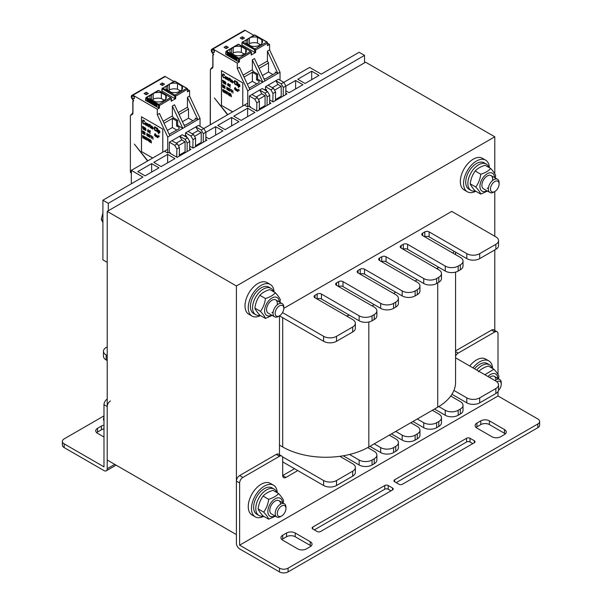 <?xml version="1.0" encoding="UTF-8"?>
<svg xmlns="http://www.w3.org/2000/svg" width="602" height="602" viewBox="0 0 602 602"><rect width="100%" height="100%" fill="white"/><g stroke="black" fill="none" stroke-linecap="round" stroke-linejoin="round"><path stroke-width="0.9" d="M107.216 211.385L107.216 460.018L236.405 534.606L236.405 285.973L107.216 211.385L365.595 62.209L494.784 136.797L494.784 173.737M422.657 233.14L422.657 235.63A3.048 1.761 -0 0 1 421.761 234.389A3.048 1.761 -0 0 1 422.657 233.14L424.809 231.898A3.048 1.761 -0 0 1 429.113 231.898L466.798 253.653A9.135 5.275 180 0 0 479.711 253.653L495.867 244.329A9.135 5.275 180 0 0 498.539 240.604A9.135 5.275 180 0 0 495.867 236.872L451.726 211.385L283.798 308.344A6.118 3.529 -60 0 1 279.471 315.832L279.471 456.286A4.568 2.634 -60 0 1 281.751 456.06A4.568 2.634 -60 0 1 282.699 458.152L282.699 475.557A4.568 2.634 120 0 0 283.647 477.649A4.568 2.634 120 0 0 285.927 477.424L282.699 475.557L294.544 468.717M499.111 184.024A6.118 3.529 -60 0 1 499.111 184.031L499.111 182.805A7.615 4.395 120 0 0 497.538 179.321A7.615 4.395 120 0 0 491.668 181.36A7.615 4.395 120 0 0 488.35 189.02A7.615 4.395 120 0 0 489.923 192.505A7.615 4.395 120 0 0 493.73 192.128L494.784 191.519A6.118 3.529 -60 0 1 490.464 189.02A6.118 3.529 -60 0 1 494.784 181.533A6.118 3.529 -60 0 1 499.111 184.024A6.118 3.529 -60 0 1 494.784 191.519L494.784 236.247M494.784 249.928L494.784 331.973A4.568 2.634 -60 0 1 497.071 331.747A4.568 2.634 -60 0 1 498.02 333.839L498.02 374.504M236.405 285.973L494.784 136.797M311.693 71.209L319.015 75.431L305.094 83.467L297.772 79.246L311.693 71.209L311.693 79.66M108.292 210.768L108.292 203.31L364.519 55.376L359.138 52.269L321.242 74.144L309.616 67.432L283.798 82.339L278.41 79.231L265.497 86.688L265.497 89.179L264.421 89.796M364.519 55.376L364.519 62.834M108.292 203.31L102.904 200.203L102.904 259.868L107.216 262.359M167.74 149.341L131.326 170.366L142.952 177.078L102.904 200.203M158.951 167.838L145.112 175.837L137.79 171.608L151.636 163.616L158.951 167.838M174.949 158.604L161.11 166.596L153.788 162.374L167.634 154.375L174.949 158.604M189.66 148.626L190.947 149.371L177.108 157.363L169.787 153.134L170.434 152.765M205.809 139.476L206.945 140.131L193.107 148.122L189.698 146.158M215.629 135.119L215.629 126.668L222.943 130.897L209.105 138.889L205.846 137.008M238.941 121.657L225.103 129.648L217.781 125.427L231.627 117.435L238.941 121.657M254.947 112.423L241.101 120.415L233.779 116.186L247.625 108.194L254.947 112.423M269.658 102.445L270.945 103.183L257.099 111.182L249.777 106.953L250.424 106.577M285.799 93.295L286.943 93.95L273.097 101.941L269.696 99.977M295.62 88.938L295.62 80.487L302.941 84.709L289.095 92.708L285.837 90.827M247.731 103.16L203.807 128.519L198.419 125.412L185.506 132.869L185.506 135.36L184.423 135.977M131.326 183.791L131.326 170.366M295.62 80.487L285.912 86.086M247.625 116.645L247.625 108.194M231.627 125.886L231.627 117.435M215.629 126.668L205.922 132.274M167.634 162.833L167.634 154.375M151.636 172.067L151.636 163.616M475.798 191.248A18.271 10.55 -60 0 1 467.348 191.782L464.119 189.916A18.271 10.55 -60 0 1 460.334 181.556A18.271 10.55 -60 0 1 468.311 163.165A18.271 10.55 -60 0 1 482.39 158.273L485.618 160.14A18.271 10.55 -60 0 1 489.388 167.717M467.348 191.782A18.271 10.55 -60 0 1 463.563 183.414A18.271 10.55 -60 0 1 471.539 165.031A18.271 10.55 -60 0 1 485.618 160.14M263.714 516.335A18.271 10.55 -60 0 1 255.263 516.862L252.027 514.996A18.271 10.55 -60 0 1 248.25 506.636A18.271 10.55 -60 0 1 256.219 488.252A18.271 10.55 -60 0 1 270.298 483.353L273.534 485.22A18.271 10.55 -60 0 1 277.296 492.805M255.263 516.862A18.271 10.55 -60 0 1 251.478 508.502A18.271 10.55 -60 0 1 259.454 490.111A18.271 10.55 -60 0 1 273.534 485.22M260.485 315.561A18.271 10.55 -60 0 1 252.027 316.095L248.799 314.229A18.271 10.55 -60 0 1 245.014 305.869A18.271 10.55 -60 0 1 252.99 287.478A18.271 10.55 -60 0 1 267.07 282.586L270.298 284.453A18.271 10.55 -60 0 1 274.068 292.03M252.027 316.095A18.271 10.55 -60 0 1 248.25 307.727A18.271 10.55 -60 0 1 256.219 289.344A18.271 10.55 -60 0 1 270.298 284.453M469.763 366.008A18.271 10.55 -60 0 1 485.618 359.04L488.847 360.907A18.271 10.55 -60 0 1 492.617 368.492M472.991 367.875A18.271 10.55 -60 0 1 488.847 360.907M475.279 190.954A15.223 8.789 -60 0 1 471.027 190.39A15.223 8.789 -60 0 1 471.027 172.804A15.223 8.789 -60 0 1 486.25 164.015A15.223 8.789 -60 0 1 488.869 167.424M471.027 190.39L468.875 189.141A15.223 8.789 -60 0 1 468.875 171.562A15.223 8.789 -60 0 1 484.098 162.773L486.25 164.015M259.966 315.267A15.223 8.789 -60 0 1 255.707 314.703A15.223 8.789 -60 0 1 255.707 297.117A15.223 8.789 -60 0 1 270.93 288.328A15.223 8.789 -60 0 1 273.549 291.737M255.707 314.703L253.555 313.461A15.223 8.789 -60 0 1 253.555 295.875A15.223 8.789 -60 0 1 268.778 287.086L270.93 288.328M476.716 370.027A15.223 8.789 -60 0 1 489.479 364.782A15.223 8.789 -60 0 1 492.097 368.191M474.564 368.785A15.223 8.789 -60 0 1 487.327 363.54L489.479 364.782M263.194 516.034A15.223 8.789 -60 0 1 258.935 515.47A15.223 8.789 -60 0 1 258.935 497.892A15.223 8.789 -60 0 1 274.158 489.095A15.223 8.789 -60 0 1 276.777 492.504M258.935 515.47L256.783 514.228A15.223 8.789 -60 0 1 256.783 496.642A15.223 8.789 -60 0 1 272.006 487.853L274.158 489.095M496.838 381.743A6.118 3.529 -60 0 1 501.263 384.174A6.118 3.529 -60 0 1 498.464 390.472M501.263 384.174L501.263 382.955A7.615 4.395 120 0 0 499.69 379.471A7.615 4.395 120 0 0 494.897 380.524M285.95 508.487A6.118 3.529 -60 0 1 281.623 515.982A6.118 3.529 -60 0 1 277.296 513.483A6.118 3.529 -60 0 1 281.623 505.989A6.118 3.529 -60 0 1 285.95 508.487L285.95 507.268A7.615 4.395 120 0 0 284.37 503.784A7.615 4.395 120 0 0 278.508 505.823A7.615 4.395 120 0 0 275.182 513.483A7.615 4.395 120 0 0 276.754 516.967A7.615 4.395 120 0 0 280.562 516.591L281.623 515.982M103.98 416.531L103.416 419.586L103.98 420.813M103.98 419.91L103.416 419.586M487.251 188.388A7.615 4.395 120 0 0 488.493 187.508M492.489 180.585A7.615 4.395 120 0 0 485.776 177.048A7.615 4.395 120 0 0 483.459 188.772L489.923 192.505M494.566 177.605A10.354 5.975 120 0 0 487.101 173.812A10.354 5.975 120 0 0 479.929 186.402A10.354 5.975 120 0 0 486.95 190.796M490.705 168.485L485.129 165.264C480.772 166.573 477.461 168.492 475.181 171.006C472.487 174.678 470.832 178.945 470.207 183.821C470.832 185.582 472.487 187.937 475.181 190.894L480.765 194.115C480.14 192.354 478.485 189.999 475.791 187.041C478.485 183.369 480.14 179.095 480.765 174.226C485.114 172.909 488.433 170.998 490.705 168.485C493.399 171.442 495.062 173.797 495.679 175.558L495.25 178.004M487.469 191.09L480.765 194.115M475.181 171.006L480.765 174.226M470.207 183.821L475.791 187.041M271.931 312.701A7.615 4.395 120 0 0 273.173 311.821M277.168 304.898A7.615 4.395 120 0 0 270.456 301.361A7.615 4.395 120 0 0 268.138 313.085M279.245 301.918A10.354 5.975 120 0 0 271.78 298.125A10.354 5.975 120 0 0 264.609 310.715A10.354 5.975 120 0 0 271.637 315.109M275.392 292.798L269.809 289.577C265.452 290.886 262.141 292.805 259.861 295.319C257.167 298.991 255.511 303.265 254.887 308.134C255.511 309.895 257.167 312.25 259.861 315.207L265.444 318.428C264.82 316.667 263.164 314.312 260.47 311.354C263.164 307.682 264.82 303.408 265.444 298.539C269.794 297.222 273.112 295.311 275.392 292.798C278.086 295.755 279.742 298.11 280.359 299.871L279.93 302.317M272.149 315.403L265.444 318.428M259.861 295.319L265.444 298.539M254.887 308.134L260.47 311.354M495.867 379.854A7.615 4.395 120 0 0 489.494 377.401M497.794 378.38A10.354 5.975 120 0 0 487.929 376.498M484.843 374.715L493.941 369.252L488.357 366.031C484 367.348 480.689 369.259 478.409 371.773M493.941 369.252C496.635 372.209 498.29 374.564 498.907 376.325L498.479 378.771M280.547 504.175A7.615 4.395 120 0 0 273.105 502.7A7.615 4.395 120 0 0 271.367 513.86L276.754 516.967M282.473 502.693A10.354 5.975 120 0 0 275.016 498.892A10.354 5.975 120 0 0 267.837 511.482A10.354 5.975 120 0 0 274.866 515.876M278.621 493.565L273.037 490.344C268.688 491.661 265.369 493.572 263.089 496.086C260.395 499.758 258.74 504.032 258.123 508.901C258.74 510.662 260.395 513.017 263.089 515.974L268.673 519.195C268.056 517.442 266.393 515.079 263.699 512.121C266.393 508.449 268.056 504.175 268.673 499.306C273.022 497.989 276.341 496.078 278.621 493.565C281.315 496.522 282.97 498.877 283.595 500.638L283.158 503.084M275.385 516.177L268.673 519.195M263.089 496.086L268.673 499.306M258.123 508.901L263.699 512.121M279.471 315.832A6.118 3.529 -60 0 1 275.144 313.333A6.118 3.529 -60 0 1 279.471 305.846A6.118 3.529 -60 0 1 283.798 308.337A6.118 3.529 -60 0 1 283.798 308.344L283.798 307.118A7.615 4.395 120 0 0 282.218 303.634A7.615 4.395 120 0 0 276.348 305.673A7.615 4.395 120 0 0 273.03 313.333A7.615 4.395 120 0 0 274.602 316.818A7.615 4.395 120 0 0 278.41 316.441L279.471 315.832L323.605 341.296A9.135 5.275 180 0 0 336.526 341.296L352.674 331.973A9.135 5.275 180 0 0 355.353 328.24L355.353 323.274A9.135 5.275 180 0 1 352.674 326.999L336.526 336.322A9.135 5.275 180 0 1 323.605 336.322L282.526 312.604M102.987 212.589L101.264 219.437L102.987 222.529M102.904 220.385L101.264 219.437M455.563 357.814L495.867 381.081A9.135 5.275 180 0 1 498.539 384.806A9.135 5.275 180 0 1 495.867 388.538L479.711 397.862A9.135 5.275 180 0 1 466.798 397.862L453.923 390.427A60.9 35.164 180 0 1 450.732 396.048L460.334 401.587A9.135 5.275 180 0 1 463.013 405.319A9.135 5.275 180 0 1 460.334 409.051L458.182 410.293A9.135 5.275 180 0 1 445.262 410.293L438.79 406.553A60.9 35.164 180 0 1 437.729 407.185L432.341 410.293L438.805 414.018A9.135 5.275 180 0 1 441.477 417.75A9.135 5.275 180 0 1 438.805 421.483L436.653 422.724A9.135 5.275 180 0 1 423.733 422.724L417.269 418.992L410.812 422.724L417.269 426.449A9.135 5.275 180 0 1 419.948 430.182A9.135 5.275 180 0 1 417.269 433.914L415.117 435.156A9.135 5.275 180 0 1 402.196 435.156L395.74 431.423L389.283 435.156L395.74 438.881A9.135 5.275 180 0 1 398.419 442.613A9.135 5.275 180 0 1 395.74 446.345L393.588 447.587A9.135 5.275 180 0 1 380.667 447.587L374.211 443.855L368.823 446.962A60.9 35.164 180 0 1 367.732 447.579L374.211 451.312A9.135 5.275 180 0 1 376.882 455.044A9.135 5.275 180 0 1 374.211 458.777L372.059 460.018A9.135 5.275 180 0 1 359.138 460.018L349.536 454.472A60.9 35.164 180 0 1 339.806 456.316L352.674 463.743A9.135 5.275 180 0 1 355.353 467.476A9.135 5.275 180 0 1 352.674 471.208L336.526 480.531A9.135 5.275 180 0 1 323.605 480.531L282.383 456.73M107.216 355.594L106.133 354.969A9.135 5.275 180 0 1 103.461 351.244A9.135 5.275 180 0 1 106.133 347.512L107.216 346.895M279.471 445.096L282.699 446.962A60.9 35.164 -0 0 0 339.806 456.316M349.536 454.472A60.9 35.164 -0 0 0 367.732 447.579M374.211 443.855L389.283 435.156M395.74 431.423L410.812 422.724M417.269 418.992L432.341 410.293M438.79 406.553A60.9 35.164 -0 0 0 450.732 396.048M453.923 390.427A60.9 35.164 -0 0 0 455.563 382.323L455.563 272.112M355.353 467.476L355.353 472.45A9.135 5.275 180 0 1 352.674 476.174L336.526 485.498A9.135 5.275 180 0 1 323.605 485.498L282.699 461.884M376.882 455.044L376.882 460.018A9.135 5.275 180 0 1 374.211 463.743L372.059 464.992A9.135 5.275 180 0 1 359.138 464.992L343.2 455.789M398.419 442.613L398.419 447.587A9.135 5.275 180 0 1 395.74 451.312L393.588 452.561A9.135 5.275 180 0 1 380.667 452.561L369.899 446.345M419.948 430.182L419.948 435.156A9.135 5.275 180 0 1 417.269 438.881L415.117 440.13A9.135 5.275 180 0 1 402.196 440.13L391.435 433.914M441.477 417.75L441.477 422.724A9.135 5.275 180 0 1 438.805 426.449L436.653 427.698A9.135 5.275 180 0 1 423.733 427.698L412.964 421.483M463.013 405.319L463.013 410.293A9.135 5.275 180 0 1 460.334 414.018L458.182 415.267A9.135 5.275 180 0 1 445.262 415.267L434.501 409.051M498.539 384.806L498.539 389.78A9.135 5.275 180 0 1 495.867 393.512L479.711 402.836A9.135 5.275 180 0 1 466.798 402.836L451.944 394.257M107.216 360.568L106.133 359.943A9.135 5.275 180 0 1 103.461 356.218L103.461 351.244M498.539 240.604L498.539 245.578A9.135 5.275 180 0 1 495.867 249.303L479.711 258.627A9.135 5.275 180 0 1 466.798 258.627L429.113 236.872A3.048 1.761 -0 0 0 424.809 236.872L424.809 231.898M453.923 251.2A60.9 35.164 180 0 1 453.013 253.156M422.657 235.63L460.334 257.385A9.135 5.275 180 0 1 463.013 261.118L463.013 266.084A9.135 5.275 180 0 1 460.334 269.816L458.182 271.058A9.135 5.275 180 0 1 445.262 271.058L407.584 249.303A3.048 1.761 -0 0 0 403.28 249.303L403.28 244.329L401.12 245.571A3.048 1.761 -0 0 0 400.232 246.82A3.048 1.761 -0 0 0 401.12 248.062L438.805 269.816A9.135 5.275 180 0 1 441.477 273.549A9.135 5.275 180 0 1 438.805 277.274L436.653 278.515A9.135 5.275 180 0 1 423.733 278.515L386.048 256.761A3.048 1.761 -0 0 0 381.743 256.761L379.591 258.01A3.048 1.761 -0 0 0 378.703 259.251A3.048 1.761 -0 0 0 379.591 260.493L417.269 282.248A9.135 5.275 180 0 1 419.948 285.98A9.135 5.275 180 0 1 417.269 289.705L415.117 290.947A9.135 5.275 180 0 1 402.196 290.947L364.519 269.192A3.048 1.761 -0 0 0 360.214 269.192L358.062 270.441A3.048 1.761 -0 0 0 357.167 271.683A3.048 1.761 -0 0 0 358.062 272.924L395.74 294.679A9.135 5.275 180 0 1 398.419 298.411A9.135 5.275 180 0 1 395.74 302.136L393.588 303.378A9.135 5.275 180 0 1 380.667 303.378L342.989 281.623A3.048 1.761 -0 0 0 338.678 281.623L336.526 282.872A3.048 1.761 -0 0 0 335.638 284.114A3.048 1.761 -0 0 0 336.526 285.356L374.211 307.11A9.135 5.275 180 0 1 376.882 310.843A9.135 5.275 180 0 1 374.211 314.568L372.059 315.809A9.135 5.275 180 0 1 359.138 315.809L321.453 294.054A3.048 1.761 -0 0 0 317.149 294.054L314.996 295.304A3.048 1.761 -0 0 0 314.101 296.545A3.048 1.761 -0 0 0 314.996 297.787L352.674 319.542A9.135 5.275 180 0 1 355.353 323.274M438.79 267.318A60.9 35.164 180 0 1 437.729 267.95L436.653 268.575M441.477 273.549L441.477 278.515A9.135 5.275 180 0 1 438.805 282.248L436.653 283.489A9.135 5.275 180 0 1 423.733 283.489L386.048 261.735A3.048 1.761 -0 0 0 381.743 261.735L381.743 256.761M417.269 279.764L415.117 281.006M419.948 285.98L419.948 290.947A9.135 5.275 180 0 1 417.269 294.679L415.117 295.921A9.135 5.275 180 0 1 402.196 295.921L364.519 274.166A3.048 1.761 -0 0 0 360.214 274.166L360.214 269.192M395.74 292.196L393.588 293.437M398.419 298.411L398.419 303.378A9.135 5.275 180 0 1 395.74 307.11L393.588 308.352A9.135 5.275 180 0 1 380.667 308.352L342.989 286.597A3.048 1.761 -0 0 0 338.678 286.597L338.678 281.623M374.211 304.627L372.059 305.869M376.882 310.843L376.882 315.809A9.135 5.275 180 0 1 374.211 319.542L372.059 320.783A9.135 5.275 180 0 1 359.138 320.783L349.536 315.237A60.9 35.164 180 0 1 346.443 315.937M349.536 315.237L321.453 299.028A3.048 1.761 -0 0 0 317.149 299.028L317.149 294.054M463.013 261.118A9.135 5.275 180 0 1 460.334 264.842L458.182 266.084A9.135 5.275 180 0 1 445.262 266.084L407.584 244.329A3.048 1.761 -0 0 0 403.28 244.329M232.071 48.13L234.404 46.783A8.225 4.748 180 0 1 241.334 46.632L245.729 49.168A8.225 4.748 180 0 1 246.368 51.012A8.225 4.748 180 0 1 244.721 53.864A1.52 0.88 -0 0 0 243.088 54.737A1.52 0.88 -0 0 0 243.088 54.805A8.225 4.748 180 0 1 234.961 55.384L230.566 52.848A8.225 4.748 180 0 1 229.926 51.012A8.225 4.748 180 0 1 230.829 48.852L232.071 48.13A1.52 0.88 -0 0 0 233.162 47.505L233.207 52.938A8.225 4.748 180 0 1 241.334 52.351L244.051 53.924M251.2 54.564L251.29 52.502A0.911 0.534 -119.1 0 0 250.65 51.373L238.558 44.39A0.911 0.534 -119.1 0 0 238.099 44.345L226.239 51.193A0.911 0.527 60 0 1 226.698 51.238L230.829 48.852M254.834 52.442L241.929 44.984L242.019 42.426A0.61 0.421 6.9 0 0 242.192 42.772L254.495 49.68L254.834 52.442L255.7 52.442L251.177 55.053M267.213 42.306L266.784 42.057A0.911 0.527 -120 0 1 267.431 43.178L267.431 45.662L267.431 43.178L255.587 50.019L255.7 52.442M267.612 43.284L269.583 44.42L267.431 45.662M251.35 54.812L251.463 52.276L239.438 59.342L239.438 61.825L237.286 63.067L212.957 49.018A4.267 2.461 -120 0 0 212.544 48.815L244.841 30.168A4.267 2.461 -120 0 1 245.255 30.371L253.773 35.292M239.438 61.825L236.962 60.892L236.962 59.154L227.383 53.623L227.059 55.173L227.059 53.435L236.962 59.154M225.667 54.368L226.051 52.065A0.61 0.406 9.5 0 1 225.885 51.712L226.239 51.193A0.911 0.527 60 0 0 226.059 51.486A0.61 0.406 9.5 0 0 225.885 51.712L225.667 54.368L236.962 60.892M244.502 38.016L242.35 39.265L240.19 38.016L242.35 36.775L244.502 38.016M228.354 47.34L226.202 48.589L224.042 47.34L226.202 46.098L228.354 47.34M242.35 36.775L242.35 39.265M214.357 50.824L214.357 52.382L213.725 52.284A3.349 1.934 60 0 1 213.447 52.517A3.349 1.934 60 0 1 212.634 52.66C211.784 51.411 211.784 50.387 212.634 49.605A3.349 1.934 60 0 1 212.957 49.77L214.357 50.824M214.357 51.922L213.725 52.284M227.564 114.801L214.357 97.938L227.804 114.666M259.093 68.38L268.507 62.947L268.507 72.022L272.932 74.573M280.028 80.164L280.028 72.217L277.876 73.459L275.295 71.969L275.295 73.211L265.602 78.809L263.969 78.809M247.362 84.227L252.358 81.345L252.358 72.27L253.434 71.646L257.633 74.069L257.633 79.178L262.803 82.165L277.876 73.459L267.431 51.132L269.583 49.891L269.583 44.42M268.507 62.947L267.431 61.08L267.431 51.132M226.202 46.098L226.202 48.589M212.641 53.45A4.267 2.461 -120 0 0 213.055 53.503L213.642 54.759M213.657 54.203L212.822 54.752L213.386 54.91M250.823 107.555L249.348 105.96L247.731 106.893L244.931 105.275M247.731 106.893L247.731 90.864L237.286 68.538L239.438 67.296L249.883 89.623L247.731 90.864M237.286 63.067L237.286 68.538M244.841 30.168L212.544 48.815C210.805 49.454 210.835 50.989 212.634 53.427M242.779 106.02L242.779 82.895L221.461 70.592L221.461 105.395L232.658 111.859M280.028 72.217L269.583 49.891M212.957 54.842L212.957 66.671A3.499 2.024 60 0 1 212.228 68.274L212.325 67.695L211.001 68.455L210.369 69.855M256.723 110.964L256.843 102.784L254.729 99.119L249.348 96.011L249.348 105.96M267.047 105.433L267.183 96.817L265.061 93.152L267.649 91.662L262.261 88.554L249.348 96.011M265.061 93.152L259.68 90.044L261.832 93.777L256.234 97.005M254.729 99.119L257.31 97.629L251.929 94.522M267.649 91.662L269.764 95.327L269.628 103.943M266.551 91.03L266.551 89.781L265.474 90.405M265.497 89.179L266.551 89.781M243.103 75.13L252.358 69.779L252.358 59.839L262.803 82.165L249.883 89.623M259.312 108.902L265.061 105.583L265.061 95.643L261.832 93.777M264.459 106.93L264.504 105.907M267.183 96.817L269.764 95.327M259.296 109.91L259.424 101.294L256.843 102.784M257.31 97.629L259.424 101.294M258.386 99.496L265.061 95.643M258.175 66.423L267.431 61.08M252.358 59.839L254.511 58.597L264.955 80.916M259.236 45.413L259.236 45.481A1.52 0.88 -0 0 1 259.236 45.413A1.52 0.88 -0 0 1 260.869 44.54A8.225 4.748 180 0 0 262.517 41.688A8.225 4.748 180 0 0 261.878 39.845L257.483 37.309A8.225 4.748 180 0 0 250.552 37.459L254.684 35.074L266.784 42.057L254.924 48.905A0.911 0.519 59.1 0 1 255.587 50.019L254.721 50.041M259.236 45.481A8.225 4.748 180 0 1 251.109 46.061L246.722 43.525A8.225 4.748 180 0 1 246.075 41.688A8.225 4.748 180 0 1 246.978 39.529L248.22 38.806A1.52 0.88 -0 0 0 249.311 38.182L249.356 43.615A1.52 0.88 180 0 1 249.363 43.675A1.52 0.88 180 0 1 248.393 44.495M248.22 38.806L250.552 37.459M254.232 35.029L254.684 35.074A0.911 0.527 -120 0 0 254.232 35.029L242.019 42.426A0.61 0.421 6.9 0 1 242.2 42.163A0.911 0.519 59.1 0 1 242.373 41.877A0.911 0.519 59.1 0 1 242.832 41.922L242.395 42.689M257.483 37.309L257.483 43.028A8.225 4.748 180 0 0 249.363 43.607M261.878 39.845L261.878 43.525M233.207 52.938A1.52 0.88 180 0 1 233.215 52.999A1.52 0.88 180 0 1 232.244 53.819M260.199 44.601L257.483 43.028M231.574 48.205L231.574 53.435M241.334 46.632L241.334 52.351M245.729 49.168L245.729 52.848M247.723 38.882L247.723 44.112M268.507 72.022L262.434 75.528M252.358 81.345L256.783 83.896M244.021 77.086L252.358 72.27L256.557 74.693L256.557 79.803L259.138 81.293L259.138 82.534L249.183 88.133M257.633 74.069L256.557 74.693M253.434 71.646L252.358 69.779M275.295 71.969L275.295 73.211M257.633 79.178L256.557 79.803M259.138 81.293L259.138 82.534M283.196 96.109L283.331 87.493L281.209 83.829L283.798 82.339L285.912 86.003L285.784 94.619M281.209 83.829L275.829 80.721L277.981 84.453L281.209 86.319L281.209 96.26L275.46 99.578M272.864 101.813L272.992 93.46L270.877 89.796L265.497 86.688M270.877 89.796L273.458 88.306L268.078 85.198M283.331 87.493L285.912 86.003M275.445 100.587L275.581 91.971L272.992 93.46M280.607 97.607L280.652 96.583M273.458 88.306L275.581 91.971M272.382 87.681L277.981 84.453M274.535 90.172L281.209 86.319M221.461 105.395L232.703 111.837M221.506 70.615L221.506 105.373M224.365 77.997L224.681 77.417L224.313 77.252L224.365 77.997L223.402 77.673L222.537 75.912L222.702 74.099L223.884 74.227L224.636 75.611L223.184 74.377L222.86 76.093L223.402 77.199L224.313 77.252M224.636 75.611L224.192 74.437L222.913 73.903M224.26 77.447L223.064 76.717L223.056 74.43M226.465 79.291L226.728 77.56L225.389 76.446L226.36 76.928L226.788 78.207L226.465 79.291L225.712 79.012L225.065 77.53L225.389 76.446M227.488 80.036L227.217 77.342L227.977 77.778L228.617 78.546L228.73 80.751L227.977 78.094L227.488 78.215L227.488 80.036L227.624 78.102M227.533 77.854L227.217 77.342M228.73 80.751L228.662 78.523L227.601 77.801M230.34 81.684L229.159 78.779L229.588 78.079L230.453 79.208L229.859 79.186L230.34 81.684L229.904 79.208M229.588 78.659L229.159 78.463M230.453 79.524L229.588 78.079M232.605 82.993L232.214 80.254L231.04 79.712L232.334 80.533L232.605 82.993L230.935 81.631L231.1 80.691L232.229 81.104L231.04 79.712M232.229 81.059L231.1 80.691M233.787 82.323L233.034 81.496M236.052 84.739L236.037 83.971L235.833 84.777L234.592 83.904L234.216 81.466L234.81 80.615L236.262 81.932L236.315 82.361L235.563 81.443L234.592 81.36L234.592 83.189L235.563 84.227L234.637 83.166L234.742 81.172M236.315 82.361L235.879 81.18L234.592 80.645M237.015 85.537L236.752 81.654M237.715 85.943L237.451 83.249M237.715 82.609L237.451 82.06M238.415 87.614L238.151 83.655L238.415 84.288L239.438 84.476L239.874 86.236L239.227 86.816L238.415 85.868L238.415 87.614L238.46 86.026M238.46 84.182L238.151 83.655M239.604 86.793L239.807 85.032L238.58 84.062M223.56 81.014L222.537 80.164L223.56 80.751L223.131 80.766L222.966 82.895L222.537 80.164M223.131 82.993L223.176 80.796M223.936 83.46L223.936 80.969L223.936 82.188L224.742 81.436L224.26 82.165L224.742 83.926L224.125 82.346M223.982 82.12L223.778 80.879M224.742 83.926L224.531 81.315M225.795 84.37L224.99 83.588L225.795 83.896L225.065 82.624L225.389 81.812L225.998 84.017L225.321 82.135M225.697 84.054L224.96 83.362M225.878 82.67L225.178 81.842M228.542 85.371L228.316 83.445L228.271 85.958L227.466 84.754L228.113 83.377M228.271 85.958L228.316 85.243M228.835 85.755L229.106 84.483M229.565 84.799L229.859 84.385L230.34 85.04L229.618 86.47L230.37 87.17L229.4 86.613L230.205 85.281L229.701 84.611M230.37 87.17L229.663 86.447L230.385 85.017L229.565 84.378M235.54 89.412L235.314 87.486L235.269 89.999L234.464 88.795L235.104 87.418M235.269 89.999L235.314 89.284M235.886 90.353L235.751 88.584L236.563 89.051L236.752 90.857L236.428 89.186L236.315 90.601L235.886 89.036L235.886 90.353L235.969 88.953M236.323 89.058L235.751 88.584M236.752 90.857L236.375 88.998M236.315 90.601L236.345 89.246M237.527 91.301L237.18 89.653M237.143 89.465L237.903 89.984L237.828 91.474L237.617 89.894M237.534 89.758L237.15 89.45M237.963 91.549L237.587 89.698M222.702 87.215L222.537 84.641M223.884 87.9L222.913 87.343L222.913 84.852L223.884 85.416L223.079 85.266L223.778 86.357L223.079 86.274L223.079 87.117L223.929 87.877L223.116 86.297M223.884 85.732L222.913 84.852M223.778 86.673L223.116 85.288M225.013 88.396L225.193 87.975L224.531 88.276L224.102 87.177L224.177 85.958L224.772 85.928L225.148 86.778L224.418 86.094L224.26 87.275L224.99 87.9M225.148 86.778L224.29 85.808M224.915 88.08L224.328 87.478L224.433 86.094M226.924 87.222L227.601 88.246L227.33 89.833L227.639 88.223L227.105 87.222L226.653 87.704L226.924 88.705L227.488 88.818L227.3 89.555L226.713 88.953L227.338 89.532M228.918 90.067L228.692 88.14L227.842 89.442L228.647 90.654L228.489 88.073M228.647 90.654L228.692 89.939M229.565 91.18L230.145 88.976L229.129 88.441L229.941 89.179L229.565 91.18L230.099 89.006L229.129 88.441M230.694 90.932L230.318 90.45M231.341 92.204L231.92 90.007L230.905 89.472L231.717 90.202L231.341 92.204L231.875 90.029L230.905 89.472M232.47 91.956L232.094 91.474M222.748 90.45L222.702 89.42L223.425 89.999L223.237 91.948L222.702 90.473M223.237 91.948L223.523 90.27L222.83 89.337M224.365 92.603L224.681 90.879L224.042 90.037L224.689 91.361L224.584 92.407L224.042 92.415L224.042 90.037M225.554 93.287L225.893 91.737L225.231 90.721L225.878 92.046L225.765 93.092L225.231 93.099L225.231 90.721M226.736 94.025L227.21 91.76L226.736 94.025L226.089 91.165L226.63 93.641L227.007 91.692M226.653 93.513L226.089 91.165M227.466 93.912L227.729 92.64M228.835 95.078L228.986 93.159L228.188 92.535L228.971 93.408L228.971 94.89L228.406 94.988L228.03 94.19L228.783 94.838L228.835 93.333L228.188 92.535M228.79 94.823L228.03 94.19M229.377 93.641L229.671 93.227L230.152 93.882L229.43 95.312L230.182 96.011L229.212 95.455L230.017 94.123L229.505 93.453M230.182 96.011L229.467 95.289L230.197 93.859L229.377 93.22M231.477 96.756L230.867 93.874L231.477 96.756L231.206 95.966L230.664 95.658L230.4 96.139L230.829 93.897M230.558 96.23L230.701 95.68M238.768 89.45L239.175 90.639L238.685 90.353L238.791 89.389M239.175 90.639L238.768 89.239M233.004 93.167L232.846 90.586M226.284 78.9L225.434 78.004L225.622 76.808M232.041 82.15L231.206 81.15L231.74 82.173L232.229 81.42L231.311 81.052M239.498 86.327L238.565 85.747L238.565 84.491M228.113 84.754L227.691 84.521L228.113 83.844M235.104 88.795L234.69 88.562L235.104 87.884M227.338 88.637L226.954 87.501M223.289 91.609L222.793 90.706M223.214 90.518L222.875 89.615M224.38 92.294L224.079 90.315M225.562 92.979L225.261 91L225.065 92.317L225.389 92.979L225.712 92.693L225.253 91M231.168 95.688L230.739 95.44L230.95 94.288M228.489 89.45L228.068 89.209L228.489 88.539M225.607 78.553L226.254 78.93L226.518 78.365L225.607 76.808L225.652 78.531M238.415 85.476L239.491 86.334L239.227 84.671L238.527 84.506L238.46 85.446M228.113 83.806L227.654 84.543L228.113 84.807L228.113 83.806M235.104 87.839L234.652 88.584L235.104 88.848L235.104 87.839M237.098 91.052L236.962 89.284M227.33 89.833L226.713 88.953M228.03 89.239L228.489 88.494L228.489 89.502L228.068 89.209M223.184 89.803L222.702 89.841L223.079 90.533L223.184 89.803M223.884 90.631L224.343 92.324L224.531 91L224.207 90.338L223.929 90.609M231.176 95.741L230.935 94.175L230.694 95.462L231.176 95.741M152.08 94.311L154.413 92.964A8.225 4.748 180 0 1 161.344 92.821L165.738 95.349A8.225 4.748 180 0 1 166.378 97.193A8.225 4.748 180 0 1 164.73 100.045A1.52 0.88 -0 0 0 163.097 100.925A1.52 0.88 -0 0 0 163.097 100.985A8.225 4.748 180 0 1 154.97 101.565L150.575 99.037A8.225 4.748 180 0 1 149.936 97.193A8.225 4.748 180 0 1 150.839 95.033L152.08 94.311A1.52 0.88 -0 0 0 153.171 93.686L153.217 99.119A8.225 4.748 180 0 1 161.344 98.532L164.06 100.105M171.209 100.752L171.299 98.683A0.911 0.534 -119.1 0 0 170.659 97.554L158.559 90.571A0.911 0.534 -119.1 0 0 158.108 90.526L146.248 97.373A0.911 0.527 60 0 1 146.707 97.419L150.839 95.033M161.938 91.173L162.405 88.878L174.73 96.23L175.596 96.2L187.621 89.111L187.44 91.85L187.44 89.359A0.911 0.527 -120 0 0 186.793 88.246L174.934 95.086A0.911 0.519 59.1 0 1 175.596 96.2L175.709 98.623L174.843 98.623L161.75 90.887M187.621 89.465L189.592 90.601L187.44 91.85M171.359 100.993L171.472 98.457L159.447 105.523L159.447 108.006L157.295 109.248L132.967 95.206A4.267 2.461 -120 0 0 132.553 94.996L164.85 76.349A4.267 2.461 -120 0 1 165.264 76.559L173.782 81.473M159.447 108.006L156.971 107.073L156.971 105.335L147.392 99.804L147.069 101.354L147.069 99.616L156.971 105.335M145.496 100.263L156.971 107.073M175.709 98.623L171.186 101.234M164.512 84.205L162.359 85.446L160.2 84.205L162.359 82.956L164.512 84.205M148.363 93.528L146.211 94.77L144.051 93.528L146.211 92.279L148.363 93.528M162.359 82.956L162.359 85.446M134.366 97.005L134.366 98.57L133.734 98.472A3.349 1.934 60 0 1 133.456 98.698A3.349 1.934 60 0 1 132.643 98.841C131.793 97.592 131.793 96.576 132.643 95.786A3.349 1.934 60 0 1 132.967 95.951L134.366 97.005M134.366 98.103L133.734 98.472M147.573 160.982L134.366 144.119L147.814 160.847M179.103 114.561L188.516 109.128L188.516 118.203L192.941 120.754M200.037 126.345L200.037 118.398L197.885 119.64L195.296 118.15L195.296 119.392L185.612 124.99L183.979 124.99M167.371 130.408L172.368 127.526L172.368 118.451L173.444 117.826L177.643 120.249L177.643 125.359L182.812 128.346L197.885 119.64L187.44 97.321L189.592 96.072L189.592 90.601M188.516 109.128L187.44 107.261L187.44 97.321M146.211 92.279L146.211 94.77M132.651 99.631A4.267 2.461 -120 0 0 133.065 99.691L133.652 100.948M133.667 100.383L132.831 100.933L133.396 101.091M170.833 153.736L169.358 152.14L167.74 153.074L164.94 151.456M167.74 153.074L167.74 137.045L157.295 114.719L159.447 113.477L169.892 135.804L167.74 137.045M157.295 109.248L157.295 114.719M164.85 76.349L132.553 94.996C130.815 95.635 130.845 97.17 132.643 99.608M162.788 152.201L162.788 129.076L141.47 116.773L141.47 151.584L152.667 158.048M200.037 118.398L189.592 96.072M132.967 101.023L132.967 112.852A3.499 2.024 60 0 1 132.237 114.455L132.335 113.876L131.01 114.643L130.378 116.035M176.732 157.145L176.853 148.965L174.738 145.3L169.358 142.192L169.358 152.14M187.056 151.614L187.192 142.998L185.07 139.333L187.658 137.843L182.271 134.735L169.358 142.192M185.07 139.333L179.689 136.225L181.842 139.957L176.243 143.186M174.738 145.3L177.319 143.81L171.939 140.702M187.658 137.843L189.773 141.508L189.638 150.124M186.56 137.211L186.56 135.969L185.484 136.586M185.506 135.36L186.56 135.969M163.112 121.311L172.368 115.968L172.368 106.02L182.812 128.346L169.892 135.804M179.321 155.09L185.07 151.764L185.07 141.824L181.842 139.957M184.468 153.111L184.513 152.088M187.192 142.998L189.773 141.508M179.306 156.091L179.434 147.475L176.853 148.965M177.319 143.81L179.434 147.475M178.395 145.676L185.07 141.824M178.184 112.604L187.44 107.261M172.368 106.02L174.52 104.778L184.964 127.105M168.229 84.987L170.562 83.64A8.225 4.748 180 0 1 177.492 83.497L181.887 86.026A8.225 4.748 180 0 1 182.526 87.869A8.225 4.748 180 0 1 180.878 90.721A1.52 0.88 -0 0 0 179.245 91.602A1.52 0.88 -0 0 0 179.245 91.662A8.225 4.748 180 0 1 171.118 92.241L166.724 89.713A8.225 4.748 180 0 1 166.084 87.869A8.225 4.748 180 0 1 166.987 85.71L168.229 84.987A1.52 0.88 -0 0 0 169.32 84.363L169.365 89.796A1.52 0.88 180 0 1 169.373 89.856A1.52 0.88 180 0 1 168.402 90.676M161.757 90.879L162.028 88.607A0.61 0.421 6.9 0 1 162.209 88.343A0.911 0.519 59.1 0 1 162.382 88.058A0.911 0.519 59.1 0 1 162.841 88.103L162.405 88.878M177.492 83.497L177.492 89.209A8.225 4.748 180 0 0 169.373 89.796M181.887 86.026L181.887 89.713M153.217 99.119A1.52 0.88 180 0 1 153.224 99.18A1.52 0.88 180 0 1 152.253 100M180.209 90.782L177.492 89.209M151.584 94.386L151.584 99.616M161.344 92.821L161.344 98.532M165.738 95.349L165.738 99.037M167.732 85.063L167.732 90.292M188.516 118.203L182.444 121.709M172.368 127.526L176.792 130.077M164.03 123.267L172.368 118.451L176.567 120.874L176.567 125.984L179.148 127.474L179.148 128.715L169.192 134.314M177.643 120.249L176.567 120.874M173.444 117.826L172.368 115.968M195.296 118.15L195.296 119.392M177.643 125.359L176.567 125.984M179.148 127.474L179.148 128.715M203.205 142.29L203.341 133.674L201.218 130.009L203.807 128.519L205.922 132.184L205.786 140.8M201.218 130.009L195.838 126.902L197.99 130.634L201.218 132.5L201.218 142.441L195.469 145.767M192.873 147.994L193.001 139.641L190.887 135.977L185.506 132.869M190.887 135.977L193.468 134.487L188.087 131.379M203.341 133.674L205.922 132.184M195.454 146.768L195.582 138.151L193.001 139.641M200.617 143.788L200.662 142.764M193.468 134.487L195.582 138.151M192.392 133.862L197.99 130.634M194.544 136.353L201.218 132.5M141.47 151.584L152.712 158.017M141.515 116.796L141.515 151.553M144.375 124.178L144.367 123.41L144.164 124.215L142.922 123.342L142.546 120.904L143.141 120.054L144.593 121.371L144.646 121.8L143.893 120.882L142.922 120.799L142.922 122.627L143.893 123.658L142.967 122.605L143.065 120.611M144.646 121.8L144.202 120.618L142.922 120.084M146.474 125.472L146.625 123.448L145.398 122.627L146.369 123.109L146.798 124.388L146.474 125.472L145.722 125.193L145.074 123.711L145.398 122.627M147.498 126.217L147.227 123.523L147.987 123.959L148.626 124.727L148.739 126.932L147.987 124.275L147.498 124.396L147.498 126.217L147.633 124.29M147.543 124.042L147.227 123.523M148.739 126.932L148.671 124.704L147.61 123.982M150.35 127.865L149.168 124.96L149.597 124.26L150.462 125.389L149.868 125.366L150.35 127.865L149.913 125.389M149.597 124.84L149.168 124.644M150.462 125.705L149.597 124.26M152.615 129.174L152.494 126.909L151.9 126.172L151.049 125.893L152.344 126.713L152.615 129.174L150.944 127.812L151.102 126.871L152.238 127.285L151.049 125.893M152.238 127.24L151.102 126.871M153.796 128.504L153.043 127.677M156.061 130.927L156.046 130.152L155.843 130.958L154.601 130.085L154.225 127.647L154.819 126.796L156.272 128.113L156.324 128.542L155.09 127.346L154.601 127.549L154.601 129.37L155.572 130.408L154.646 129.347L154.752 127.353M156.324 128.542L155.888 127.361L154.601 126.834M157.024 131.718L156.761 127.835M157.724 132.124L157.461 129.43M157.724 128.79L157.461 128.241M158.424 133.802L158.16 129.836L158.424 130.468L159.447 130.657L159.884 132.417L159.237 132.997L158.424 132.056L158.424 133.802L158.469 132.207M158.469 130.363L158.16 129.836M159.613 132.974L159.816 131.221L158.589 130.243M143.569 127.203L142.546 126.345L143.569 126.932L143.141 126.954L142.975 129.076L142.546 126.345M143.141 129.174L143.186 126.977M143.946 129.641L143.788 127.06L143.946 128.369L144.751 127.616L144.269 128.346L144.751 130.107L144.134 128.535L143.946 129.641L144.141 128.557M143.991 128.309L143.788 127.06M144.751 130.107L144.54 127.496M145.804 130.551L144.999 129.769L145.804 130.077L145.074 128.813L145.398 127.993L146.008 130.198L145.33 128.316M145.707 130.235L144.969 129.543M145.887 128.851L145.187 128.023M148.551 131.552L148.16 129.535L148.28 132.139L147.475 130.935L148.115 129.558M148.28 132.139L148.325 131.424M148.845 131.936L149.115 130.664M149.574 130.98L149.68 130.514L150.35 131.221L149.627 132.651L150.38 133.351L149.409 132.794L150.214 131.462L149.71 130.792M150.38 133.351L149.665 132.628L150.395 131.198L149.574 130.559M155.549 135.593L155.324 133.667L155.278 136.18L154.473 134.976L155.113 133.599M155.278 136.18L155.324 135.465M155.895 136.541L155.76 134.765L156.648 135.337L156.761 137.038L156.437 135.367L156.189 136.707L156.084 135.164L155.895 136.541L155.978 135.141M156.332 135.239L155.948 134.931M156.761 137.038L156.385 135.179M156.324 136.789L156.415 135.375M157.107 137.241L156.971 135.465L157.859 136.029L157.972 137.738L157.649 136.067L157.4 137.406L157.295 135.864L157.107 137.241L157.19 135.841M157.543 135.939L156.971 135.465M157.972 137.738L157.589 135.879M157.536 137.489L157.566 136.127M142.712 133.403L142.546 130.822M143.893 134.08L142.922 133.524L142.922 131.04L143.893 131.597L143.088 131.447L143.788 132.538L143.088 132.455L143.088 133.298L143.938 134.058L143.125 132.478M143.893 131.913L142.922 131.04M143.788 132.854L143.125 131.477M145.022 134.577L145.202 134.156L144.54 134.457L144.111 133.358L144.187 132.139L144.781 132.109L145.157 132.959L144.427 132.274L144.269 133.456L144.999 134.088M145.157 132.959L144.299 131.988M144.924 134.261L144.337 133.659L144.442 132.282M146.933 133.403L147.61 134.427L147.339 136.022L147.648 134.404L147.249 133.486L146.715 133.652L146.933 134.886L147.498 134.999L147.309 135.736L146.715 135.134L147.347 135.713M148.927 136.248L148.702 134.321L147.851 135.631L148.656 136.835L148.498 134.254M148.656 136.835L148.702 136.12M149.574 137.361L150.154 135.164L149.138 134.63L149.951 135.36L149.574 137.361L150.109 135.187L149.138 134.63M150.703 137.113L150.327 136.631M151.35 138.385L151.93 136.187L150.914 135.653L151.727 136.383L151.35 138.385L151.885 136.21L150.914 135.653M152.479 138.144L152.103 137.662M142.757 136.631L142.712 135.6L143.351 135.977L143.381 138.054L142.682 137.647L142.712 136.662M143.246 138.136L143.532 136.451L142.84 135.518M144.375 138.784L144.713 137.241L144.051 136.218L144.698 137.542L144.593 138.595L144.051 138.595L144.051 136.218M145.564 139.468L145.902 137.926L145.24 136.902L145.887 138.227L145.774 139.273L145.24 139.28L145.24 136.902M146.745 140.206L147.219 137.941L146.745 140.206L146.098 137.346L146.64 139.83L147.016 137.873M146.662 139.694L146.098 137.346M147.475 140.093L147.738 138.821M148.845 141.259L148.777 138.896L148.197 138.716L148.95 139.363L148.927 141.199L148.039 140.371M148.754 139.852L148.197 138.716M149.386 139.822L149.492 139.355L150.161 140.063L149.439 141.493L150.191 142.192L149.221 141.636L150.026 140.304L149.514 139.634M150.191 142.192L149.477 141.47L150.207 140.04L149.386 139.401M151.486 142.937L150.876 140.055L151.486 142.937L150.673 141.839L150.402 142.32L150.839 140.078M150.568 142.411L150.711 141.861M158.777 135.631L159.184 136.82L158.695 136.541L158.845 135.54M159.184 136.82L158.777 135.42M153.013 139.348L152.855 136.774M146.294 125.081L145.443 124.193L145.624 122.996L145.398 124.215L146.045 125.065L146.527 124.554L145.616 122.989M152.05 128.331L151.215 127.331L151.749 128.361L152.238 127.609L151.32 127.24M159.5 132.515L159.56 131.439L158.913 130.664L158.424 130.86L158.537 131.958L159.5 132.515L158.574 131.928L158.574 130.672M148.115 130.943L147.701 130.702L148.115 130.032M155.113 134.983L154.699 134.743L155.113 134.073M147.347 134.818L146.963 133.689M143.299 137.79L142.802 136.887M143.223 136.699L142.885 135.804M144.352 138.505L144.089 136.504M145.571 139.16L145.27 137.181L145.074 138.505L145.398 139.167L145.722 138.874L145.263 137.181M151.177 141.869L150.748 141.62L150.959 140.469M148.498 135.631L148.077 135.39L148.498 134.72M148.115 129.987L147.663 130.724L148.115 130.988L148.115 129.987M155.113 134.028L154.661 134.765L155.113 135.029L155.113 134.028M147.339 136.022L146.715 135.134M148.039 135.42L148.498 134.675L148.498 135.683L148.077 135.39M143.193 135.984L142.712 136.022L143.193 136.729L143.193 135.984M148.792 141.018L148.468 139.822M151.185 141.921L150.944 140.356L150.703 141.643L151.185 141.921M497.071 331.747L493.843 329.881A4.568 2.634 120 0 0 491.556 330.107L455.563 350.891M281.751 456.06L278.523 454.194A4.568 2.634 120 0 0 276.235 454.42L239.634 475.557A4.568 2.634 120 0 0 236.405 481.148L239.634 483.015L239.634 545.171L498.02 395.996L537.849 418.992A6.088 3.514 180 0 1 539.633 421.483A6.088 3.514 180 0 1 537.849 423.966L288.08 568.168A6.088 3.514 180 0 1 279.471 568.168L239.634 545.171L498.02 395.996L498.02 391.541M491.556 330.107L494.784 331.973L458.182 353.111L455.563 351.598M455.563 356.166A4.568 2.634 -60 0 1 458.182 353.111M297.772 470.583L285.927 477.424M276.235 454.42L279.471 456.286L242.862 477.424L239.634 475.557M239.634 483.015A4.568 2.634 -60 0 1 242.862 477.424M236.405 481.148L236.405 543.305A4.568 2.641 -120 0 0 239.634 548.904L279.471 571.9L279.471 568.168M539.633 421.483L539.633 425.208A6.088 3.514 180 0 1 537.849 427.698L288.08 571.9A6.088 3.514 180 0 1 279.471 571.9M311.114 546.044A6.088 3.514 -0 0 0 310.256 545.42L295.183 536.721A6.088 3.514 -0 0 0 286.575 536.721L282.699 538.956A6.088 3.514 -0 0 0 281.841 539.58M505.334 433.914A6.088 3.514 -0 0 0 504.476 433.289L489.403 424.591A6.088 3.514 -0 0 0 480.795 424.591L476.912 426.826A6.088 3.514 -0 0 0 476.062 427.45M472.826 443.606L470.027 441.996A2.438 1.407 -0 0 0 466.58 441.996L396.169 482.646M391.007 490.848L388.207 489.23A2.438 1.407 -0 0 0 384.761 489.23L314.349 529.88M320.595 531.498A2.438 1.407 180 0 1 317.149 531.498L312.844 529.015A2.438 1.407 180 0 1 312.129 528.014A2.438 1.407 180 0 1 312.844 527.021L384.761 485.505A2.438 1.407 180 0 1 388.207 485.505L392.512 487.989A2.438 1.407 180 0 1 393.226 488.982A2.438 1.407 180 0 1 392.512 489.975L320.595 531.498M402.414 484.256A2.438 1.407 180 0 1 398.968 484.256L394.664 481.773A2.438 1.407 180 0 1 393.949 480.78A2.438 1.407 180 0 1 394.664 479.786L466.58 438.264A2.438 1.407 180 0 1 470.027 438.264L474.331 440.747A2.438 1.407 180 0 1 475.046 441.748A2.438 1.407 180 0 1 474.331 442.741L402.414 484.256M480.795 420.858A6.088 3.514 180 0 1 489.403 420.858L504.476 429.565A6.088 3.514 180 0 1 506.259 432.048A6.088 3.514 180 0 1 504.476 434.531L500.601 436.774A6.088 3.514 180 0 1 491.984 436.774L476.912 428.067A6.088 3.514 180 0 1 475.128 425.584A6.088 3.514 180 0 1 476.912 423.101L480.795 420.858L480.795 424.591M310.256 541.695A6.088 3.514 180 0 1 312.039 544.178A6.088 3.514 180 0 1 310.256 546.661L306.38 548.904A6.088 3.514 180 0 1 297.772 548.904L282.699 540.197A6.088 3.514 180 0 1 280.916 537.714A6.088 3.514 180 0 1 282.699 535.231L286.575 532.988A6.088 3.514 180 0 1 295.183 532.988L310.256 541.695L310.256 545.42M107.216 399.103A4.568 2.634 120 0 0 103.98 404.694L103.98 466.851L64.151 443.855A6.088 3.514 180 0 1 62.367 441.371L62.367 445.104A6.088 3.514 180 0 0 64.151 447.587L103.98 470.583A4.568 2.641 -120 0 0 106.268 470.809A4.568 2.641 -120 0 0 107.216 468.717L107.216 406.561A4.568 2.634 -60 0 1 110.444 400.97M103.98 428.925A6.088 3.514 -0 0 0 101.399 429.813L97.524 432.048A6.088 3.514 -0 0 0 96.666 432.672M103.98 437.022L97.524 433.289A6.088 3.514 180 0 1 95.741 430.806A6.088 3.514 180 0 1 97.524 428.315L101.399 426.081A6.088 3.514 180 0 1 103.98 425.193M62.367 441.371A6.088 3.514 180 0 1 64.151 438.888L103.98 415.884M352.674 476.174L352.674 471.208M336.526 485.498L336.526 480.531M359.138 464.992L359.138 460.018M372.059 464.992L372.059 460.018M374.211 463.743L374.211 458.777M380.667 452.561L380.667 447.587M393.588 452.561L393.588 447.587M395.74 451.312L395.74 446.345M402.196 440.13L402.196 435.156M415.117 440.13L415.117 435.156M417.269 438.881L417.269 433.914M423.733 427.698L423.733 422.724M436.653 427.698L436.653 422.724M438.805 426.449L438.805 421.483M445.262 415.267L445.262 410.293M458.182 415.267L458.182 410.293M460.334 414.018L460.334 409.051M466.798 402.836L466.798 397.862M479.711 402.836L479.711 397.862M495.867 393.512L495.867 388.538M106.133 359.943L106.133 354.969M323.605 485.498L323.605 480.531M368.823 321.987L368.823 446.962M437.729 267.95L437.729 269.192M437.729 282.872L437.729 407.185M282.699 317.675L282.699 446.962M336.526 336.322L336.526 341.296M352.674 326.999L352.674 331.973M314.996 295.304L314.996 297.787M321.453 294.054L321.453 299.028M359.138 315.809L359.138 320.783M372.059 315.809L372.059 320.783M374.211 314.568L374.211 319.542M336.526 282.872L336.526 285.356M342.989 281.623L342.989 286.597M380.667 303.378L380.667 308.352M393.588 303.378L393.588 308.352M395.74 302.136L395.74 307.11M358.062 270.441L358.062 272.924M364.519 269.192L364.519 274.166M402.196 290.947L402.196 295.921M415.117 290.947L415.117 295.921M417.269 289.705L417.269 294.679M379.591 258.01L379.591 260.493M386.048 256.761L386.048 261.735M423.733 278.515L423.733 283.489M436.653 278.515L436.653 283.489M438.805 277.274L438.805 282.248M401.12 245.571L401.12 248.062M407.584 244.329L407.584 249.303M445.262 266.084L445.262 271.058M458.182 266.084L458.182 271.058M460.334 264.842L460.334 269.816M429.113 231.898L429.113 236.872M466.798 253.653L466.798 258.627M479.711 253.653L479.711 258.627M495.867 244.329L495.867 249.303M323.605 336.322L323.605 341.296M234.404 46.783L238.859 44.36L238.099 44.345M226.051 52.065L226.698 51.238L238.791 58.221L238.362 58.966L238.58 61.825M251.29 52.028L250.65 51.373L238.791 58.221A0.911 0.527 60 0 1 239.438 59.342L238.58 59.342M245.255 30.371L212.957 49.018M212.228 68.274L210.911 69.042A2.589 1.497 -120 0 0 210.369 70.223L210.369 124.727M214.357 51.667L212.634 52.66M212.822 54.752L212.822 66.483L210.911 69.042M210.369 70.223L210.241 124.81M241.929 44.984L242.192 42.772M254.992 35.044L267.092 42.027L267.431 42.682M246.978 39.529L242.832 41.922L254.924 48.905L254.495 49.68M226.262 51.983L238.362 58.966M238.859 44.36L251.079 51.652M236.962 60.147L227.383 54.616M154.413 92.964L158.868 90.541L158.108 90.526M145.676 100.557L146.707 97.419L158.8 104.402L158.371 105.147L158.589 108.006M171.299 98.209L170.659 97.554L158.8 104.402A0.911 0.527 60 0 1 159.447 105.523L158.589 105.523M145.496 100.248L145.895 97.9A0.61 0.406 9.5 0 1 146.068 97.667A0.911 0.527 60 0 1 146.248 97.373L145.895 97.9A0.61 0.406 9.5 0 0 146.06 98.246M165.264 76.559L132.967 95.206M132.237 114.455L130.92 115.223A2.589 1.497 -120 0 0 130.378 116.404L130.378 172.315L131.025 172.684L131.025 171.69A1.069 0.617 60 0 1 131.326 171.171M134.366 97.848L132.643 98.841M132.831 100.933L132.831 112.672L130.92 115.223M130.378 116.404L130.378 171.939M130.378 172.315L130.815 172.684M130.491 172.503L131.326 172.977M130.92 172.751L131.545 172.962M174.73 96.23L174.843 98.623M187.222 88.494L174.693 81.255A0.911 0.527 -120 0 0 174.241 81.21L162.028 88.607A0.61 0.421 6.9 0 0 162.201 88.953M170.562 83.64L175.001 81.225L187.44 88.863M166.987 85.71L162.841 88.103L174.934 95.086L174.505 95.861M146.271 98.164L158.371 105.147M158.868 90.541L171.088 97.833M156.971 106.328L147.392 100.797M312.844 529.015L312.844 527.021M384.761 489.23L384.761 485.505M388.207 489.23L388.207 485.505M392.512 489.975L392.512 487.989M394.664 481.773L394.664 479.786M466.58 441.996L466.58 438.264M470.027 441.996L470.027 438.264M474.331 442.741L474.331 440.747M489.403 424.591L489.403 420.858M504.476 433.289L504.476 429.565M476.912 426.826L476.912 423.101M282.699 538.956L282.699 535.231M286.575 536.721L286.575 532.988M295.183 536.721L295.183 532.988M537.849 427.698L537.849 423.966M288.08 571.9L288.08 568.168M103.98 404.694L107.216 406.561M107.216 468.717L114.749 464.368M97.524 432.048L97.524 428.315M101.399 429.813L101.399 426.081M64.151 447.587L64.151 443.855M494.272 376.34L499.69 379.471M278.959 500.653L284.37 503.784M491.044 175.573L497.538 179.321M268.116 313.07L274.602 316.818M275.724 299.886L282.218 303.634M455.563 252.14L455.563 254.631M233.215 47.317L233.215 52.999M249.363 37.994L249.363 43.675M174.241 81.21L175.001 81.225M153.224 93.498L153.224 99.18M169.373 84.175L169.373 89.856M116.088 465.143L106.268 470.809"/></g></svg>
